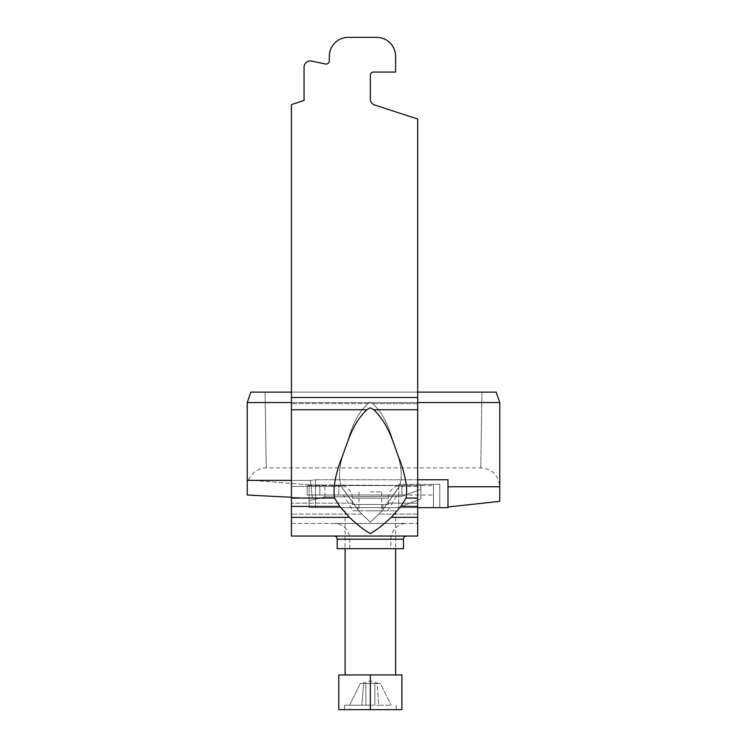 <?xml version="1.0" encoding="UTF-8"?>
<svg xmlns="http://www.w3.org/2000/svg" width="747" height="747" viewBox="0 0 747 747"><rect width="100%" height="100%" fill="white"/><g stroke="black" fill="none" stroke-linecap="round" stroke-linejoin="round"><path stroke-width="0.56" stroke-dasharray="3.73 2.8" d="M337.205 548.681L403.483 548.681M390.858 548.681L349.829 548.681L390.858 548.681L390.858 539.203A15.78 15.78 0 0 1 406.639 523.423L334.049 523.423L406.639 523.423M349.829 548.681L349.829 539.203A15.78 15.78 0 0 0 334.049 523.423M349.428 517.335C356.879 524.422 363.845 529.856 370.344 533.638C376.843 529.856 383.809 524.422 391.26 517.335L400.887 506.41L406.107 498.053C407.703 488.678 405.649 476.128 399.934 460.404C393.725 445.772 389.887 425.146 373.827 409.748L370.344 407.769L366.861 409.748C350.726 425.286 347 445.698 340.753 460.413C335.02 476.203 332.966 488.753 334.581 498.053L339.801 506.41L349.428 517.335L291.433 517.335L291.433 536.047L291.433 397.525L417.685 397.525L417.685 536.047L291.433 536.047L291.433 523.423L417.685 523.423L291.433 523.423L291.433 104.58L304.057 100.481L304.057 67.239A6.312 6.312 0 0 1 311.686 61.067L325.496 63.999A3.156 3.156 0 0 0 329.315 60.918L329.315 56.286A18.936 18.936 0 0 1 348.251 37.35L376.656 37.35A18.936 18.936 0 0 1 395.593 56.286L395.593 72.067L373.5 72.067A3.156 3.156 0 0 0 370.344 75.223L370.344 99.043A6.312 6.312 0 0 0 374.705 105.047L417.685 119.016L417.685 397.525L417.685 119.016L417.685 397.525L291.433 397.525L291.433 104.58L304.057 100.481L304.057 67.239A6.312 6.312 0 0 1 311.686 61.067L325.496 63.999A3.156 3.156 0 0 0 329.315 60.918L329.315 56.286A18.936 18.936 0 0 1 348.251 37.35L376.656 37.35A18.936 18.936 0 0 1 395.593 56.286L395.593 72.067L373.5 72.067A3.156 3.156 0 0 0 370.344 75.223L370.344 99.043A6.312 6.312 0 0 0 374.705 105.047L417.685 119.016L374.705 105.047M370.344 522.218L358.765 511.013L341.342 486.418C338.139 477.688 339.063 465.932 344.134 451.141C349.689 437.397 352.509 417.601 368.056 403.632L370.344 402.642L372.632 403.632C388.235 417.732 390.942 437.256 396.545 451.123C401.615 465.876 402.549 477.641 399.346 486.418L381.922 511.013L370.344 522.218L358.765 511.013L341.342 486.418C338.139 477.688 339.063 465.932 344.134 451.141C349.689 437.397 352.509 417.601 368.056 403.632L370.344 402.642L372.632 403.632C388.235 417.732 390.942 437.256 396.545 451.123C401.615 465.876 402.549 477.641 399.346 486.418L381.922 511.013L370.344 522.218M291.433 517.335L291.433 104.58L304.057 100.481M291.433 506.41L291.433 503.142L291.433 506.41L339.801 506.41M334.049 536.047L406.639 536.047L334.049 536.047M291.433 409.748L291.433 403.632L291.433 409.748L366.861 409.748M370.344 75.223L370.344 99.043M376.656 37.35A18.936 18.936 0 0 1 395.593 56.286L395.593 72.067L373.5 72.067M329.315 56.286A18.936 18.936 0 0 1 348.251 37.35M304.057 67.239A6.312 6.312 0 0 1 311.686 61.067L325.496 63.999M370.344 491.862L381.708 491.862L370.344 491.862M370.344 510.799L395.593 510.799L370.344 510.799M365.862 683.449L370.344 683.449L363.621 683.449L365.862 683.449L365.862 705.233L365.862 683.449L374.826 683.449L365.862 683.449L365.862 705.233L365.862 683.449M363.621 683.449L360.371 683.449L363.621 683.449L361.847 705.233L349.512 705.233L360.371 683.449L349.512 705.233L361.847 705.233L363.621 683.449M370.344 709.65L401.905 709.65L401.905 674.933L338.783 674.933L338.783 709.65L370.344 709.65L370.344 674.933M370.344 705.233L344.46 705.233L370.344 705.233M380.316 683.449L377.067 683.449L378.841 705.233L391.176 705.233L378.841 705.233L377.067 683.449L380.316 683.449L391.176 705.233L380.316 683.449M370.344 683.449L374.826 683.449L374.826 705.233L374.826 683.449L370.344 683.449M377.067 683.449L374.826 683.449L377.067 683.449M374.826 705.233L374.826 683.449L374.826 705.233L378.841 705.233L361.847 705.233L374.826 705.233M352.986 510.799L387.702 510.799L352.986 510.799L343.517 495.018L397.171 495.018L343.517 495.018M387.702 510.799L397.171 495.018M388.337 504.486L352.351 504.486L388.337 504.486L388.337 498.174A12.624 12.624 0 0 1 400.962 485.55L339.726 485.55L400.962 485.55M352.351 504.486L352.351 498.174A12.624 12.624 0 0 0 339.726 485.55M382.968 510.799L357.72 510.799L382.968 510.799L382.968 504.486L357.72 504.486L382.968 504.486M357.72 510.799L357.72 504.486M401.905 495.018L307.213 495.018L433.475 495.018L401.905 495.018L401.905 485.55L420.841 485.55L420.841 495.018L420.841 485.55L433.475 485.55L433.475 495.018L433.475 485.55L420.841 485.55L420.841 495.018L420.841 485.55L324.889 485.008L420.841 485.55L338.783 485.55L401.905 485.55L401.905 495.018M338.783 485.55L307.213 485.55L319.847 485.55L319.847 495.018L319.847 485.55L319.847 495.018L319.847 485.55L338.783 485.55L338.783 495.018L338.783 485.55M307.213 485.55L307.213 495.018L307.213 485.55M499.752 402.568L247.248 402.568L250.843 392.119L496.157 392.119L481.918 392.119L496.157 392.119L499.752 402.568L499.752 486.755L447.985 486.755L447.985 479.751L447.985 506.989L447.985 486.755M417.685 479.751L315.421 479.751L447.985 479.751L447.985 507.643L309.109 507.643L315.421 507.643L315.421 479.751L310.491 480.396L315.421 479.751L315.421 507.643L417.685 507.643M247.248 402.568L247.248 480.396L310.491 480.396L312.33 498.342L291.433 497.278M291.433 402.568L417.685 402.568M291.433 480.396L310.491 480.396L312.33 498.342L309.109 498.174L309.109 484.915L324.889 485.008L309.109 484.915L247.388 479.882C248.788 479.994 248.788 479.994 247.388 479.882C248.788 479.994 248.788 479.994 247.388 479.882L309.109 484.915L309.109 507.643L309.109 498.174L247.248 495.018L312.33 498.342L247.248 495.018L247.248 480.396M398.749 496.307L398.749 484.289L398.749 496.307L324.889 496.914L324.889 485.008L324.889 496.914L309.109 500.705L309.109 498.174L309.109 507.643L439.787 507.643L309.109 507.643L309.109 500.705L324.889 496.914L309.109 500.705L324.889 496.914L401.905 496.279L324.889 496.914L398.749 496.307L398.749 507.643L420.841 498.809L398.749 507.643L398.749 484.289L398.749 496.307L401.905 496.279L420.841 489.341L420.841 498.809L398.749 507.643L420.841 498.809L420.841 489.341L401.905 496.279L420.841 489.341L420.841 498.809L420.841 489.341L401.905 496.279L398.749 496.307M417.685 392.119L291.433 392.119M265.082 392.119L481.918 392.119L480.807 467.874L481.918 392.119L480.807 467.874L481.918 392.119L265.082 392.119L266.193 467.874L265.082 392.119L266.193 467.874L265.082 392.119L250.843 392.119L265.082 392.119M439.787 484.289L439.787 507.643L439.787 484.289L398.749 484.289L439.787 484.289M420.841 484.289L420.841 485.55L420.841 484.289M499.752 486.755L499.752 501.33L447.985 506.989M337.205 539.203L403.483 539.203M390.858 539.203L349.829 539.203L390.858 539.203M361.492 514.067L291.433 514.067L361.492 514.067M417.685 514.067L379.196 514.067L417.685 514.067M417.685 486.418L399.346 486.418L417.685 486.418M417.685 403.632L372.632 403.632L417.685 403.632M368.056 403.632L291.433 403.632L368.056 403.632M341.342 486.418L291.433 486.418L341.342 486.418M417.685 503.142L387.945 503.142L417.685 503.142M352.743 503.142L291.433 503.142L352.743 503.142M334.581 498.053L291.433 498.053M417.685 397.525L291.433 397.525M417.685 409.748L373.827 409.748M417.685 498.053L406.107 498.053M417.685 506.41L400.887 506.41M417.685 517.335L391.26 517.335M388.337 498.174L352.351 498.174L388.337 498.174M433.475 484.289L433.475 507.643L433.475 484.289M381.922 511.013L398.739 487.502L381.922 511.013M358.765 511.013L341.958 487.502L358.765 511.013M381.708 491.862L381.708 510.799M378.43 683.449L370.344 680.825L362.258 683.449M344.46 705.233L344.46 709.65M395.593 510.799L395.593 548.681M345.095 510.799L345.095 548.681M396.227 705.233L396.227 709.65M358.98 491.862L358.98 510.799M248.527 479.976C251.944 472.3 257.836 468.266 266.193 467.874L480.807 467.874C492.31 469.004 498.623 475.316 499.752 486.811"/><path stroke-width="1.12" d="M406.639 536.047A3.156 3.156 0 0 0 403.483 539.203L403.483 548.681L337.205 548.681L337.205 539.203A3.156 3.156 0 0 0 334.049 536.047M417.685 397.525L417.685 536.047L291.433 536.047L291.433 104.58L304.057 100.481L304.057 67.239A6.312 6.312 0 0 1 311.686 61.067L325.496 63.999A3.156 3.156 0 0 0 329.315 60.918L329.315 56.286A18.936 18.936 0 0 1 348.251 37.35L376.656 37.35A18.936 18.936 0 0 1 395.593 56.286L395.593 72.067L373.5 72.067A3.156 3.156 0 0 0 370.344 75.223L370.344 99.043A6.312 6.312 0 0 0 374.705 105.047L417.685 119.016L417.685 397.525L291.433 397.525M391.26 517.335C383.809 524.422 376.843 529.856 370.344 533.638C363.845 529.856 356.879 524.422 349.428 517.335L339.801 506.41L334.581 498.053C332.985 488.678 335.039 476.128 340.753 460.404C346.963 445.772 350.801 425.146 366.861 409.748L370.344 407.769L373.827 409.748C389.962 425.286 393.688 445.698 399.934 460.413C405.668 476.203 407.722 488.753 406.107 498.053L400.887 506.41L391.26 517.335L417.685 517.335M370.344 99.043A6.312 6.312 0 0 0 374.705 105.047M373.5 72.067A3.156 3.156 0 0 0 370.344 75.223M376.656 37.35L348.251 37.35M325.496 63.999A3.156 3.156 0 0 0 329.315 60.918L329.315 56.286M304.057 100.481L304.057 67.239M401.905 709.65L338.783 709.65L338.783 674.933L401.905 674.933L401.905 709.65M370.344 709.65L370.344 674.933M447.985 486.755L499.752 486.755L499.752 402.568L496.157 392.119L417.685 392.119M291.433 480.396L247.248 480.396L247.248 402.568L291.433 402.568M417.685 402.568L499.752 402.568M417.685 507.643L447.985 507.643L447.985 479.751L417.685 479.751M247.248 480.396L247.248 495.018L291.433 497.278M291.433 392.119L250.843 392.119L247.248 402.568M447.985 506.989L499.752 501.33L499.752 486.755M403.483 539.203L337.205 539.203M349.428 517.335L291.433 517.335M417.685 409.748L373.827 409.748M366.861 409.748L291.433 409.748M417.685 498.053L406.107 498.053M334.581 498.053L291.433 498.053M339.801 506.41L291.433 506.41M417.685 506.41L400.887 506.41M395.593 548.681L395.593 674.933M345.095 548.681L345.095 674.933"/></g></svg>
